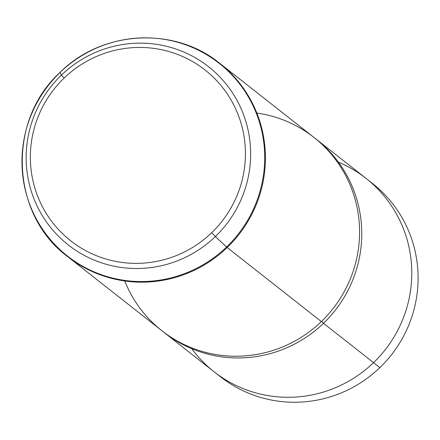 <?xml version="1.0" encoding="UTF-8"?>
<svg xmlns="http://www.w3.org/2000/svg" width="440" height="440" viewBox="0 0 440 440"><rect width="100%" height="100%" fill="white"/><g stroke="black" fill="none" stroke-linecap="round" stroke-linejoin="round"><path stroke-width="0.66" d="M367.983 179.955L372.422 183.447A122.947 120.89 128.2 0 1 379.868 367.615L373.543 362.643L379.868 367.615A122.947 120.89 128.2 0 1 220.413 376.728L215.974 373.236M316.069 139.095L366.097 178.442A122.975 120.912 128.2 0 1 373.543 362.643L323.516 323.301A122.975 120.912 -51.8 0 0 316.069 139.095A122.975 120.912 -51.8 0 0 314.974 138.243A122.975 120.912 128.2 0 1 323.516 323.301L373.543 362.643A122.975 120.912 128.2 0 1 214.06 371.762L164.032 332.42A122.975 120.912 -51.8 0 0 323.516 323.301L321.607 321.316L323.516 323.301A122.975 120.912 128.2 0 1 162.943 331.551A122.975 120.912 -51.8 0 0 164.032 332.42M124.746 280.978A122.975 120.912 -51.8 0 0 321.332 321.585A122.975 120.912 -51.8 0 0 354.151 196.059A122.975 120.912 -51.8 0 0 256.822 113.042M217.564 374.418A122.947 120.89 -51.8 0 0 379.868 367.615A122.947 120.89 -51.8 0 0 369.501 181.22M191.725 348.684A122.975 120.912 -51.8 0 0 373.543 362.643A122.975 120.912 -51.8 0 0 338.404 162.173M211.629 232.755A108.653 106.838 128.2 0 1 59.62 230.725A108.653 106.838 128.2 0 1 64.136 78.056A108.653 106.838 128.2 0 1 216.145 80.086A108.653 106.838 128.2 0 1 211.629 232.755L215.375 236.549A113.405 111.507 128.2 0 1 56.716 234.432A113.405 111.507 128.2 0 1 61.435 75.086L64.136 78.056A108.653 106.838 -51.8 0 0 59.62 230.725A108.653 106.838 -51.8 0 0 211.629 232.755A108.653 106.838 -51.8 0 0 216.145 80.086A108.653 106.838 -51.8 0 0 64.136 78.056L61.435 75.086A113.405 111.507 128.2 0 1 220.088 77.204A113.405 111.507 128.2 0 1 215.375 236.549L211.629 232.755M227.167 247.528A122.975 120.912 -51.8 0 0 219.725 63.322A122.975 120.912 128.2 0 1 227.167 247.528L321.332 321.585L227.167 247.528A122.975 120.912 128.2 0 1 67.683 256.647A122.975 120.912 -51.8 0 0 227.167 247.528L215.375 236.549A113.405 111.507 -51.8 0 0 220.088 77.204A113.405 111.507 -51.8 0 0 61.435 75.086L60.104 72.397A122.639 120.582 128.2 0 1 231.677 74.684A122.639 120.582 128.2 0 1 226.578 247.005A122.639 120.582 128.2 0 1 55.006 244.712A122.639 120.582 128.2 0 1 60.104 72.397L61.435 75.086A113.405 111.507 -51.8 0 0 56.716 234.432A113.405 111.507 -51.8 0 0 215.375 236.549L227.167 247.528M313.885 137.379A122.975 120.912 128.2 0 1 321.332 321.585A122.975 120.912 128.2 0 1 161.849 330.699L67.683 256.647C10.428 214.467 6.644 120.709 60.099 72.358L60.104 72.397A122.639 120.582 -51.8 0 0 55.006 244.712A122.639 120.582 -51.8 0 0 226.578 247.005A122.639 120.582 -51.8 0 0 231.677 74.684A122.639 120.582 -51.8 0 0 60.104 72.397L60.099 72.358C102.075 30.277 174.405 26.131 219.725 63.322L313.885 137.379"/></g></svg>
